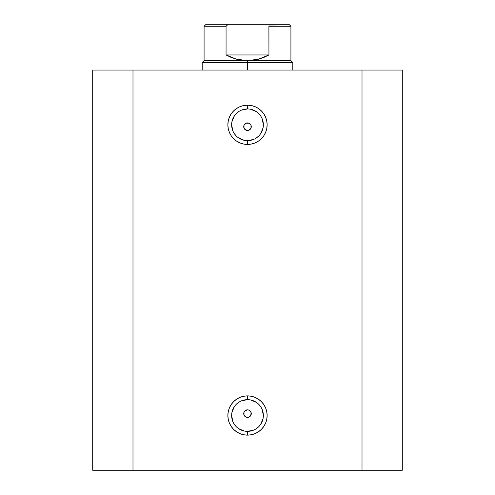 <?xml version="1.0" encoding="UTF-8"?>
<svg xmlns="http://www.w3.org/2000/svg" width="495" height="495" viewBox="0 0 495 495"><rect width="100%" height="100%" fill="white"/><g stroke="black" fill="none" stroke-linecap="round" stroke-linejoin="round"><path stroke-width="0.74" d="M247.5 108.943L247.5 105.169A19.633 19.633 0 0 1 267.133 124.796A19.633 19.633 0 0 1 247.5 144.429L251.33 144.051L255.012 142.937L258.409 141.125L261.385 138.68L263.823 135.704L265.636 132.314L266.756 128.626L267.133 124.796L266.756 120.966L265.636 117.284L263.823 113.893L261.385 110.917L258.409 108.473L255.012 106.66L251.33 105.546L247.5 105.169L243.67 105.546L239.988 106.66L236.591 108.473L233.615 110.917L231.177 113.893L229.364 117.284L228.245 120.966L227.867 124.796L228.245 128.626L229.364 132.314L231.177 135.704L233.615 138.68L236.591 141.125L239.988 142.937L243.67 144.051L247.5 144.429L247.5 140.654A15.859 15.859 0 0 0 263.359 124.796A15.859 15.859 0 0 0 247.5 108.943A15.859 15.859 0 0 0 231.641 124.796A15.859 15.859 0 0 0 247.5 140.654L247.5 144.429A19.633 19.633 0 0 1 227.867 124.796A19.633 19.633 0 0 1 247.5 105.169L247.5 108.943A15.859 15.859 0 0 1 263.359 124.796A15.859 15.859 0 0 1 247.5 140.654A15.859 15.859 0 0 1 231.641 124.796A15.859 15.859 0 0 1 247.5 108.943L241.43 110.15M247.5 399.651L247.5 395.876A19.633 19.633 0 0 1 267.133 415.509A19.633 19.633 0 0 1 247.5 435.136L251.33 434.759L255.012 433.645L258.409 431.832L261.385 429.388L263.823 426.412L265.636 423.021L266.756 419.339L267.133 415.509L266.756 411.679L265.636 407.991L263.823 404.601L261.385 401.624L258.409 399.18L255.012 397.367L251.33 396.254L247.5 395.876L243.67 396.254L239.988 397.367L236.591 399.18L233.615 401.624L231.177 404.601L229.364 407.991L228.245 411.679L227.867 415.509L228.245 419.339L229.364 423.021L231.177 426.412L233.615 429.388L236.591 431.832L239.988 433.645L243.67 434.759L247.5 435.136L247.5 431.362A15.859 15.859 0 0 0 263.359 415.509A15.859 15.859 0 0 0 247.5 399.651A15.859 15.859 0 0 0 231.641 415.509A15.859 15.859 0 0 0 247.5 431.362L247.5 435.136A19.633 19.633 0 0 1 227.867 415.509A19.633 19.633 0 0 1 247.5 395.876L247.5 399.651A15.859 15.859 0 0 1 263.359 415.509A15.859 15.859 0 0 1 247.5 431.362A15.859 15.859 0 0 1 231.641 415.509A15.859 15.859 0 0 1 247.5 399.651L241.43 400.857M244.041 415.126L245.99 417.081M246.133 417.137L247.5 417.396A3.774 3.774 0 0 1 243.726 413.616A3.774 3.774 0 0 1 247.5 409.841L246.133 410.101M243.979 412.255L243.979 414.983M245.99 410.157L244.041 412.106M244.041 128.193L245.99 130.148M246.133 130.21L247.5 130.463A3.774 3.774 0 0 1 243.726 126.689A3.774 3.774 0 0 1 247.5 122.908L246.133 123.168M243.979 125.322L243.979 128.05M245.99 123.224L244.041 125.179M132.988 470.25L402.293 470.25L402.293 70.055L362.012 70.055L402.293 70.055L402.293 470.25L132.988 470.25L132.988 70.055L362.012 70.055L362.012 470.25L362.012 70.055L92.707 70.055L132.988 70.055L132.988 470.25L92.707 470.25L132.988 470.25M92.707 70.055L92.707 470.25L92.707 70.055M249.622 129.808L247.5 130.463L244.833 129.356L244.01 128.131L244.01 125.241L246.052 123.199L247.5 122.908L248.942 123.199L250.656 124.616M244.833 124.016L245.427 123.527M244.016 125.235L244.375 124.561M243.726 126.683L243.8 125.922M244.01 128.131L243.788 127.394M246.052 130.173L245.378 129.808M250.959 125.179L250.173 124.016L250.99 125.241L250.99 128.131L248.948 130.173M250.99 125.241L251.213 125.978M249.622 416.74L247.5 417.396L245.378 416.74M251.021 414.983L251.274 413.622L250.173 416.289L248.948 417.106M246.052 417.106L244.01 415.064L244.01 412.168L244.833 410.949L247.5 409.841L248.942 410.132L250.173 410.949L251.213 412.91M250.959 412.112L250.656 411.543M244.01 412.168L244.375 411.493M243.726 413.616L243.8 412.849M244.833 416.289L243.788 414.327M246.052 123.199L248.948 123.199M247.5 140.654L253.57 139.448M256.311 137.981L258.712 136.014M260.686 133.607L263.049 127.889M263.359 124.796L262.152 118.732M260.686 115.991L258.712 113.584M256.311 111.616L250.594 109.247M238.689 111.616L236.288 113.584M234.314 115.991L231.951 121.708M231.641 124.796L232.848 130.866M234.314 133.607L236.288 136.014M238.689 137.981L244.406 140.351M247.5 431.362L253.57 430.155M256.311 428.689L258.712 426.721M260.686 424.314L263.049 418.603M263.359 415.509L262.152 409.439M260.686 406.698L258.712 404.291M256.311 402.324L250.594 399.954M238.689 402.324L236.288 404.291M234.314 406.698L231.951 412.415M231.641 415.509L232.848 421.573M234.314 424.314L236.288 426.721M238.689 428.689L244.406 431.058M244.833 410.949L247.5 409.841L248.948 410.132M250.99 412.174L250.99 415.064L250.167 416.289L250.959 415.126M250.173 124.016L249.01 123.224M248.867 123.168L247.5 122.908A3.774 3.774 0 0 1 251.274 126.689A3.774 3.774 0 0 1 247.5 130.463L248.867 130.204M251.274 126.689L251.021 125.322M249.01 130.148L250.173 129.356M250.173 410.949L249.01 410.157M248.867 410.101L247.5 409.841A3.774 3.774 0 0 1 251.274 413.616A3.774 3.774 0 0 1 247.5 417.396L248.867 417.137M251.274 413.622L251.021 412.255M249.01 417.081L250.173 416.289M247.5 62.506L247.5 60.619L204.082 60.619L247.5 60.619L247.5 62.506L202.195 62.506L247.5 62.506L247.5 70.055L247.5 62.506L292.805 62.506L247.5 62.506M292.805 70.055L292.805 62.506L290.918 60.619L247.5 60.619L290.918 60.619L290.918 26.26L268.94 26.26L268.94 54.951L258.588 59.177L247.5 60.619L236.412 59.177L226.06 54.951L226.06 26.26L204.082 26.26L226.06 26.26L226.06 54.951L268.94 54.951L268.896 25.994L290.918 26.26L289.408 24.75L229.309 24.75L227.409 25.022L226.06 26.26L227.409 25.022L229.309 24.75L205.592 24.75L289.408 24.75M247.5 60.619L253.094 60.254L258.588 59.177L263.903 57.401L268.94 54.951L226.06 54.951L231.097 57.401L236.412 59.177L241.906 60.254L247.5 60.619M202.195 70.055L202.195 62.506L204.082 60.619L204.082 26.26L205.592 24.75"/></g></svg>
